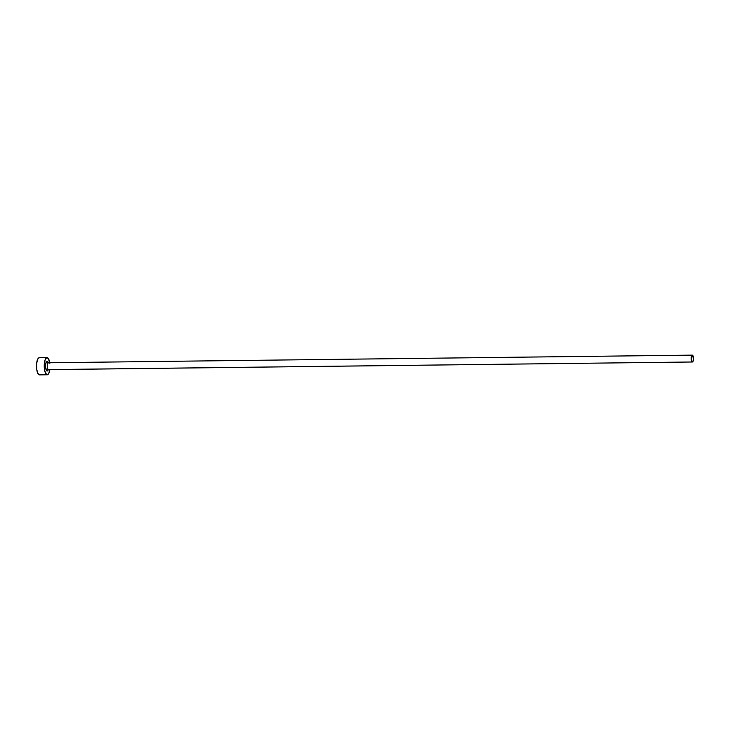 <?xml version="1.0" encoding="UTF-8"?>
<svg xmlns="http://www.w3.org/2000/svg" width="730" height="730" viewBox="0 0 730 730"><rect width="100%" height="100%" fill="white"/><g stroke="black" fill="none" stroke-linecap="round" stroke-linejoin="round"><path stroke-width="1.09" d="M692.241 355.145L48.445 362.764A3.431 1.159 89.3 0 0 48.381 362.764A1.369 1.287 97.9 0 1 47.158 361.414A4.8 1.615 -90.7 0 1 48.217 362.746L48.171 362.737M47.97 362.682L48.381 362.764A3.431 1.159 89.3 0 0 47.267 366.113A3.431 1.159 89.3 0 0 48.408 369.608A1.369 1.287 -82.1 0 0 47.103 370.995L48.299 369.635A4.8 1.615 -90.7 0 1 47.103 370.995A1.369 1.287 97.9 0 1 48.408 369.608L692.323 361.989A3.431 1.159 -90.7 0 1 691.191 358.494A3.431 1.159 -90.7 0 1 692.305 355.136A3.431 1.159 -90.7 0 1 692.359 355.145A3.431 1.159 -90.7 0 1 693.5 358.64A3.431 1.159 -90.7 0 1 692.387 361.989A3.431 1.159 -90.7 0 1 692.323 361.989L48.408 369.608A3.431 1.159 89.3 0 0 48.463 369.617A3.431 1.159 89.3 0 0 48.518 369.608M49.822 363.294L48.28 358.448L46.61 357.737L45.123 359.872L44.247 365.803L44.703 370.63L46.528 374.517L47.651 374.673L48.7 373.541L49.822 369.599A8.568 2.884 -90.7 0 1 47.231 374.773A8.568 2.884 -90.7 0 1 47.085 374.764L39.347 374.855L37.75 373.185L36.701 369.197L36.564 364.233L37.376 359.963L38.325 358.238L39.438 357.737A8.568 2.884 89.3 0 0 39.292 357.727A8.568 2.884 89.3 0 0 36.5 366.113A8.568 2.884 89.3 0 0 39.347 374.855L47.085 374.764A8.568 2.884 -90.7 0 1 44.238 366.022A8.568 2.884 -90.7 0 1 47.03 357.636A8.568 2.884 -90.7 0 1 47.176 357.645A8.568 2.884 -90.7 0 1 49.74 362.746M39.913 374.764L39.347 374.855A8.568 2.884 89.3 0 0 39.493 374.864A8.568 2.884 89.3 0 0 39.639 374.846M48.244 362.755A1.369 1.287 -82.1 0 1 47.158 361.414A4.8 1.615 -90.7 0 0 45.516 365.976A4.8 1.615 -90.7 0 0 47.103 370.995L45.625 367.829L45.643 364.16L46.538 361.688L47.779 361.861L48.29 362.974M692.323 361.989L693.153 361.095L693.5 358.722L692.359 355.145L691.538 356.03L691.191 358.403L692.323 361.989M692.305 355.136L48.381 362.764A3.431 1.159 89.3 0 0 47.267 366.159A3.431 1.159 89.3 0 0 48.408 369.608M48.089 369.654L692.387 361.989M39.292 357.727L47.03 357.636M39.493 374.864L47.231 374.773"/></g></svg>
